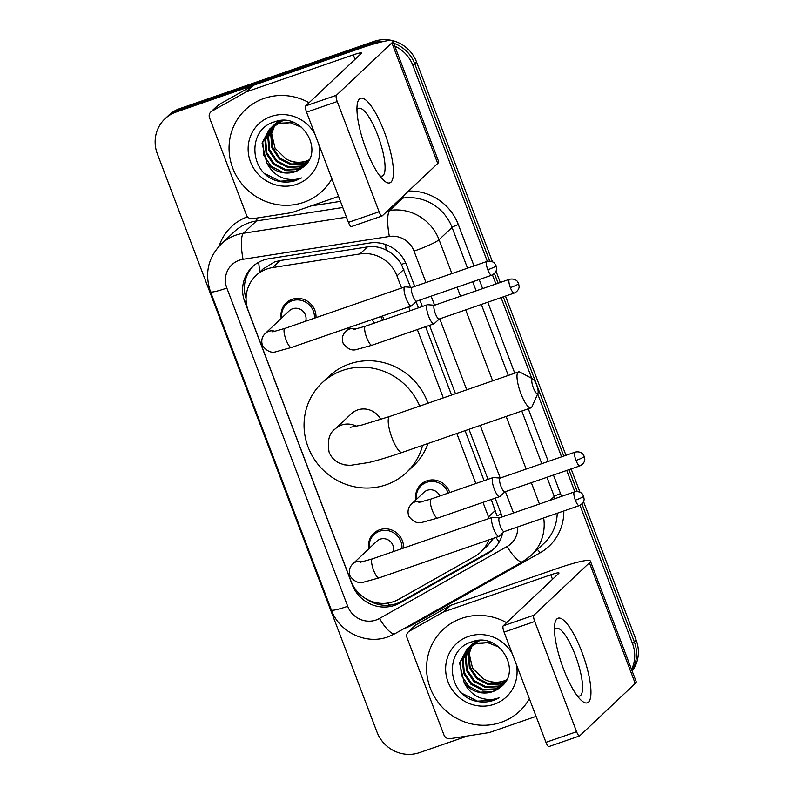 <?xml version="1.0" encoding="UTF-8"?>
<svg xmlns="http://www.w3.org/2000/svg" width="794" height="794" viewBox="0 0 794 794"><rect width="100%" height="100%" fill="white"/><g stroke="black" fill="none" stroke-linecap="round" stroke-linejoin="round"><path stroke-width="1.19" d="M415.887 499.922A17.915 17.19 46.6 0 1 420.84 484.469A17.915 17.19 46.6 0 1 426.815 480.856A17.915 17.19 46.6 0 1 449.751 492.558M382.371 316.002A17.915 17.19 46.6 0 1 384.098 319.734M368.773 548.823A17.915 17.19 46.6 0 1 373.726 533.36A17.915 17.19 46.6 0 1 379.701 529.747A17.915 17.19 46.6 0 1 403.531 548.088M281.235 318.374A17.915 17.19 46.6 0 1 286.187 302.921A17.915 17.19 46.6 0 1 292.162 299.308A17.915 17.19 46.6 0 1 315.992 317.65M410.617 287.289L401.446 264.422C397.675 258.129 392.603 253.365 386.212 250.11C380.257 247.043 373.974 245.981 367.374 246.934L280.024 260.561L274.476 261.97L262.933 269.067L255.896 275.717A33.586 32.236 -133.4 0 0 248.284 310.742L350.978 581.089A33.586 32.236 -133.4 0 0 398.638 599.351L474.832 556.396A33.586 32.236 -133.4 0 0 480.896 551.929A33.586 32.236 -133.4 0 0 488.776 539.91M401.566 288.033L396.96 275.895A33.586 32.236 -133.4 0 0 359.95 253.941L272.6 267.568A33.586 32.236 -133.4 0 0 267.102 268.938A33.586 32.236 -133.4 0 0 255.896 275.717M501.222 514.145A33.586 3.742 159.2 0 1 496.905 515.713L491.238 499.525M484.082 480.688L465.076 430.666M451.558 395.075L425.584 326.691M418.428 307.854L416.106 301.73M480.896 551.929L488.241 544.992L493.511 538.272M489.064 518.492A33.586 32.236 -133.4 0 0 488.499 516.904L482.99 502.384M475.834 483.536L456.828 433.524M443.31 397.923L417.336 329.55M410.18 310.702L408.721 306.881M414.726 286.445L406.578 264.978A33.586 32.236 -133.4 0 0 369.567 243.024L269.116 258.695A33.586 32.236 -133.4 0 0 263.618 260.065A33.586 32.236 -133.4 0 0 252.413 266.844A33.586 32.236 -133.4 0 0 244.8 301.869L352.238 584.712A33.586 32.236 -133.4 0 0 399.898 602.983L487.536 553.577A33.586 32.236 -133.4 0 0 493.59 549.111A33.586 32.236 -133.4 0 0 502.642 533.092M246.071 298.574A33.586 32.236 46.6 0 1 253.346 266M467.735 735.929L419.5 752.613A33.586 32.236 46.6 0 1 376.981 732.028L157.351 153.847A33.586 32.236 46.6 0 1 164.963 118.812A33.586 32.236 46.6 0 1 176.169 112.033L370.371 44.841A33.586 32.236 46.6 0 1 375.264 43.571M394.777 46.121A33.586 32.236 46.6 0 1 412.89 65.426L487.308 261.345M579.997 505.331L632.52 643.606A33.586 32.236 46.6 0 1 631.577 669.501M492.459 274.893L495.922 284.004M501.083 297.611L531.772 378.371M537.677 393.923L561.566 456.828M566.737 470.445L574.846 491.784M164.963 118.812L168.616 115.368A33.586 32.236 46.6 0 1 179.821 108.589L374.034 41.387L372.197 43.114A33.586 32.236 46.6 0 1 383.919 41.377A33.586 32.236 46.6 0 0 372.197 43.114L177.995 110.306L372.197 43.114L370.371 44.841M393.675 43.223A33.586 32.236 46.6 0 1 414.716 63.699L489.69 261.077L414.716 63.699A33.586 32.236 46.6 0 0 393.675 43.223M166.79 117.085A33.586 32.236 46.6 0 1 177.995 110.306A33.586 32.236 46.6 0 0 166.79 117.085M583.54 501.59L636.173 640.153L634.346 641.88A33.586 32.236 46.6 0 1 631.945 670.473A33.586 32.236 46.6 0 0 634.346 641.88L581.952 503.952L634.346 641.88L632.52 643.606M494.414 273.503L498.116 283.24L494.414 273.503M503.287 296.847L563.77 456.074L503.287 296.847M568.931 469.681L577.228 491.516L568.931 469.681M502.145 516.924A33.586 32.236 -133.4 0 0 501.203 514.085L495.158 498.175M488.002 479.328L468.996 429.306M455.478 393.715L429.504 325.342M422.348 306.494L419.897 300.053M494.483 548.227A33.586 32.236 46.6 0 1 489.362 551.85L401.734 601.256A33.586 32.236 46.6 0 1 366.868 599.281M374.034 41.387A33.586 32.236 46.6 0 1 416.542 61.972L492.449 261.782M496.002 271.151L500.309 282.485M505.48 296.093L565.963 455.309M571.134 468.926L579.977 492.23M636.173 640.153A33.586 32.236 46.6 0 1 632.183 671.099M331.872 178.789A55.967 53.724 46.6 0 1 322.275 191.096A55.967 53.724 46.6 0 1 303.596 202.391A55.967 53.724 46.6 0 1 237.803 178.263A55.967 53.724 46.6 0 1 245.425 109.701A55.967 53.724 46.6 0 1 264.094 98.406A55.967 53.724 46.6 0 1 309.074 102.724M271.349 127.586L265.672 139.625L266.804 152.676L274.119 163.584L285.602 169.489L298.097 168.864L305.988 164.279M293.651 122.554L278.793 123.239L269.444 129.204L262.05 143.049L266.695 162.82A25.299 24.277 46.6 0 0 295.06 171.742A25.299 24.277 46.6 0 0 301.819 168.07C326.255 152.567 301.968 111.299 274.942 121.75C246.616 128.876 249.237 173.519 276.977 180.853C283.537 182.66 289.939 182.491 296.202 180.377L301.551 177.935L296.063 179.315C283.061 180.605 273.275 175.107 266.695 162.82M270.952 127.894L264.948 140.31L266.069 153.361L273.394 164.269L284.867 170.174L297.373 169.549L306.931 163.286M301.7 127.288L290.187 122.703L278.069 123.924L269.444 129.204M272.987 126.425L268.571 136.886L269.702 149.937L277.017 160.845L288.5 166.75L301.005 166.125L307.228 162.899M272.57 126.703L267.846 137.57L268.977 150.622L276.292 161.529L287.775 167.435L300.281 166.809L306.99 163.207M283.001 120.549L271.29 127.526M274.754 125.383L271.479 134.146L272.6 147.198L279.915 158.105L291.398 164.011L303.904 163.385L308.251 161.4M274.307 125.631L270.754 134.831L271.876 147.882L279.19 158.79L290.673 164.695L303.179 164.07L308.003 161.797M309.154 159.842A25.299 24.277 46.6 0 1 306.484 160.954A25.299 24.277 46.6 0 1 285.949 158.889C292.619 162.681 299.328 163.495 306.077 161.331L309.005 160.12M269.811 128.866L262.774 142.364L263.896 155.416L271.211 166.323L282.694 172.229L295.199 171.603L301.819 168.07M281.404 120.599L272.342 126.464M272.709 126.127L271.677 127.209M278.555 120.916L274.188 124.787M275.617 123.388L274.575 124.469M274.248 124.847L273.295 126.018M278.922 120.857L275.25 123.725M273.851 125.154L272.878 126.306M278.178 120.976L277.483 121.73M277.146 122.107L276.193 123.278M275.895 123.685L275.032 124.946M278.148 120.986L277.096 122.048M276.749 122.415L275.776 123.566M275.468 123.963L274.585 125.204M318.771 144.29A36.494 35.025 46.6 0 1 296.728 184.297A36.494 35.025 46.6 0 1 250.527 161.926A36.494 35.025 46.6 0 1 270.972 116.5A36.494 35.025 46.6 0 1 314.752 133.72M285.949 158.889L275.052 148.25L271.608 133.432M264.958 173.628L279.974 181.191L296.281 180.298L301.551 177.935M366.064 149.193A44.772 11.533 -109.1 0 1 357.181 104.778A44.772 11.533 -109.1 0 1 384.336 131.943A44.772 11.533 -109.1 0 1 393.437 173.271A44.772 11.533 -109.1 0 1 383.155 179.841A44.772 11.533 -109.1 0 1 366.064 149.193M379.661 175.742A35.819 9.23 70.9 0 0 382.192 176.05A35.819 9.23 70.9 0 0 377.785 135.298A35.819 9.23 70.9 0 0 358.769 108.351A35.819 9.23 70.9 0 0 356.963 110.168M338.572 196.426L292.242 212.455A5.598 5.369 -133.4 0 1 291.329 212.683L252.641 218.717A5.598 5.369 -133.4 0 1 246.468 215.055L209.537 117.83A5.598 5.369 -133.4 0 1 210.797 111.984L217.655 105.513A5.598 5.369 46.6 0 1 218.668 104.768L252.413 85.742A5.598 5.369 46.6 0 1 253.276 85.355L360.148 48.374A44.772 4.992 159.2 0 1 392.871 41.099A44.772 4.992 159.2 0 1 391.899 42.856L336.388 95.27A5.598 1.439 70.9 0 0 337.222 101.543L306.563 112.153A5.598 1.439 -109.1 0 1 305.73 105.88L361.24 53.466A11.195 1.251 -20.8 0 0 361.478 53.029A11.195 1.251 -20.8 0 0 353.3 54.846L246.418 91.826A5.598 5.369 -133.4 0 0 245.564 92.213L211.809 111.239A5.598 5.369 -133.4 0 0 210.797 111.984M392.871 41.099L438.695 161.728A44.772 4.992 159.2 0 1 437.722 163.485L382.212 215.889A5.598 1.439 70.9 0 1 382.073 215.988A5.598 1.439 70.9 0 1 379.095 211.77L337.222 101.543M351.553 226.508A5.598 1.439 -109.1 0 1 351.405 226.598A5.598 1.439 -109.1 0 1 348.427 222.38L306.563 112.153M533.37 387.859A7.831 2.015 70.9 0 0 537.945 393.308A7.831 2.015 70.9 0 0 536.565 384.832A7.831 2.015 70.9 0 0 533.012 379.036A7.831 2.015 70.9 0 0 533.37 387.859M537.945 393.308L531.98 406.786A19.026 4.903 -109.1 0 1 530.968 407.868A19.026 4.903 -109.1 0 1 520.864 393.546A19.026 4.903 -109.1 0 1 518.522 371.9A19.026 4.903 -109.1 0 1 519.981 372.118L533.012 379.036M380.743 419.48A19.026 18.262 -133.4 0 0 357.608 409.952A19.026 18.262 -133.4 0 0 351.266 413.793L335.276 428.889C329.212 432.978 327.158 440.72 329.093 452.114C331.118 457.136 334.512 460.798 339.266 463.11L344.308 464.818L350.154 465.393L368.982 462.475C378.47 460.153 389.536 456.798 402.181 452.431L530.968 407.868M422.616 445.355A61.565 59.093 46.6 0 1 406.588 472.39A61.565 59.093 46.6 0 1 386.053 484.826A61.565 59.093 46.6 0 1 313.68 458.277A61.565 59.093 46.6 0 1 322.056 382.867A61.565 59.093 46.6 0 1 342.601 370.431A61.565 59.093 46.6 0 1 419.708 406.091M322.056 382.867L328.914 376.396A61.565 59.093 46.6 0 1 349.449 363.96A61.565 59.093 46.6 0 1 427.956 403.233M428.045 443.479A61.565 59.093 46.6 0 1 413.446 465.919L406.588 472.39M272.67 331.852L284.838 328.428A10.074 2.59 70.9 0 0 286.078 339.892A10.074 2.59 70.9 0 0 286.306 340.467A10.074 2.59 70.9 0 0 291.428 347.464L276.104 351.712C271.439 353.27 266.943 351.285 262.606 345.767C260.938 340.904 261.841 336.775 265.345 333.381L289.284 310.782A10.074 9.667 46.6 0 1 305.68 321.213M281.741 317.898A16.793 16.118 46.6 0 1 286.505 304.171A16.793 16.118 46.6 0 1 292.103 300.777A16.793 16.118 46.6 0 1 314.424 318.186M411.987 287.388L405.129 286.872A10.074 2.59 70.9 0 0 404.841 286.902A10.074 2.59 70.9 0 0 404.583 287.061A10.074 2.59 70.9 0 0 406.081 298.365A10.074 2.59 70.9 0 0 411.431 305.948A10.074 2.59 70.9 0 0 411.679 305.789A10.074 2.59 70.9 0 0 411.689 305.779L416.741 301.144M412.096 287.398A7.275 1.876 70.9 0 0 411.888 287.428A7.275 1.876 70.9 0 0 411.699 287.547A7.275 1.876 70.9 0 0 412.781 295.705A7.275 1.876 70.9 0 0 416.642 301.174L491.675 275.22C496.677 272.888 496.736 268.451 496.558 268.69L496.091 265.762A7.275 0.814 -20.8 0 1 495.932 266.04A7.275 0.814 159.2 0 1 487.804 269.742A7.275 1.876 70.9 0 0 491.675 275.22M360.208 562.291L372.376 558.867A10.074 2.59 70.9 0 0 373.617 570.33A10.074 2.59 70.9 0 0 373.845 570.916A10.074 2.59 70.9 0 0 378.966 577.913L363.642 582.161C358.977 583.709 354.471 581.724 350.144 576.206C348.467 571.343 349.38 567.214 352.883 563.819L376.822 541.22A10.074 9.667 46.6 0 1 393.219 551.651M369.27 548.346A16.793 16.118 46.6 0 1 374.034 534.61A16.793 16.118 46.6 0 1 379.641 531.216A16.793 16.118 46.6 0 1 401.963 548.634M499.525 517.837L492.667 517.311A10.074 2.59 70.9 0 0 492.379 517.341A10.074 2.59 70.9 0 0 492.111 517.509A10.074 2.59 70.9 0 0 493.61 528.804A10.074 2.59 70.9 0 0 498.96 536.387A10.074 2.59 70.9 0 0 499.218 536.238A10.074 2.59 70.9 0 0 499.228 536.228L504.279 531.583M499.634 517.847A7.275 1.876 70.9 0 0 499.426 517.867A7.275 1.876 70.9 0 0 499.237 517.986A7.275 1.876 70.9 0 0 500.319 526.144A7.275 1.876 70.9 0 0 504.18 531.623L579.203 505.659C584.215 503.336 584.275 498.89 584.096 499.128L583.63 496.2A7.275 0.814 -20.8 0 1 583.471 496.488A7.275 0.814 159.2 0 1 575.342 500.18A7.275 1.876 70.9 0 0 579.203 505.659M434.536 305.243L427.678 304.717A10.074 2.59 70.9 0 0 427.39 304.747A10.074 2.59 70.9 0 0 427.122 304.916A10.074 2.59 70.9 0 0 428.423 315.665A10.074 2.59 70.9 0 0 433.971 323.793A10.074 2.59 70.9 0 0 434.229 323.644A10.074 2.59 70.9 0 0 434.239 323.634L439.29 318.99M434.646 305.253A7.275 1.876 70.9 0 0 434.437 305.273A7.275 1.876 70.9 0 0 434.249 305.392A7.275 1.876 70.9 0 0 435.33 313.551A7.275 1.876 70.9 0 0 439.191 319.029L514.214 293.065C519.226 290.743 519.286 286.297 519.107 286.535L518.641 283.607A7.275 0.814 -20.8 0 1 518.482 283.895A7.275 0.814 159.2 0 1 510.353 287.597A7.275 1.876 70.9 0 0 514.214 293.065M371.731 319.684A10.074 9.667 46.6 0 1 374.202 323.158M380.733 316.568A16.793 16.118 46.6 0 1 382.539 320.27M418.924 502.443L431.092 499.019A10.074 2.59 70.9 0 0 430.834 499.178A10.074 2.59 70.9 0 0 432.561 511.058A10.074 2.59 70.9 0 0 437.683 518.055L422.358 522.303C417.694 523.861 413.198 521.876 408.86 516.358C407.193 511.495 408.106 507.366 411.6 503.972L423.936 492.32A10.074 9.667 46.6 0 1 439.856 495.982M500.18 478.067L493.332 477.551A10.074 2.59 70.9 0 0 493.034 477.581A10.074 2.59 70.9 0 0 492.776 477.74A10.074 2.59 70.9 0 0 494.076 488.499A10.074 2.59 70.9 0 0 499.625 496.627A10.074 2.59 70.9 0 0 499.883 496.468A10.074 2.59 70.9 0 0 499.892 496.458L504.944 491.823M416.393 499.446A16.793 16.118 46.6 0 1 421.157 485.72A16.793 16.118 46.6 0 1 426.755 482.325A16.793 16.118 46.6 0 1 448.183 493.104M500.299 478.077A7.275 1.876 70.9 0 0 500.091 478.107A7.275 1.876 70.9 0 0 499.902 478.226A7.275 1.876 70.9 0 0 500.984 486.385A7.275 1.876 70.9 0 0 504.845 491.853L579.868 465.899C584.87 463.567 584.94 459.131 584.761 459.369L584.295 456.441A7.275 0.814 -20.8 0 1 584.136 456.719A7.275 0.814 159.2 0 1 576.007 460.421A7.275 1.876 70.9 0 0 579.868 465.899M563.571 669.144A44.772 11.533 -109.1 0 1 554.688 624.729A44.772 11.533 -109.1 0 1 581.853 651.894A44.772 11.533 -109.1 0 1 590.954 693.222A44.772 11.533 -109.1 0 1 580.662 699.792A44.772 11.533 -109.1 0 1 563.571 669.144M577.169 695.693A35.819 9.23 70.9 0 0 579.699 696.001A35.819 9.23 70.9 0 0 575.303 655.249A35.819 9.23 70.9 0 0 556.276 628.302A35.819 9.23 70.9 0 0 554.48 630.118M536.079 716.377L489.759 732.405A5.598 5.369 -133.4 0 1 488.836 732.634L450.148 738.668A5.598 5.369 -133.4 0 1 443.975 735.006L407.044 637.771A5.598 5.369 -133.4 0 1 408.315 631.935L415.163 625.464A5.598 5.369 46.6 0 1 416.175 624.719L449.93 605.693A5.598 5.369 46.6 0 1 450.784 605.306L557.666 568.325A44.772 4.992 159.2 0 1 590.379 561.05A44.772 4.992 159.2 0 1 589.416 562.807L533.905 615.211A5.598 1.439 70.9 0 0 534.729 621.494L504.071 632.103A5.598 1.439 -109.1 0 1 503.237 625.821L558.748 573.417A11.195 1.251 -20.8 0 0 558.986 572.98A11.195 1.251 -20.8 0 0 550.808 574.796L443.935 611.777A5.598 5.369 -133.4 0 0 443.072 612.164L409.317 631.19A5.598 5.369 -133.4 0 0 408.315 631.935M590.379 561.05L636.202 681.679A44.772 4.992 159.2 0 1 635.23 683.436L579.719 735.84A5.598 1.439 70.9 0 1 579.58 735.929A5.598 1.439 70.9 0 1 576.603 731.721L534.729 621.494M549.061 746.449A5.598 1.439 -109.1 0 1 548.912 746.549A5.598 1.439 -109.1 0 1 545.944 742.33L504.071 632.103M529.38 698.73A55.967 53.724 46.6 0 1 519.782 711.047A55.967 53.724 46.6 0 1 501.103 722.341A55.967 53.724 46.6 0 1 435.32 698.204A55.967 53.724 46.6 0 1 442.933 629.652A55.967 53.724 46.6 0 1 461.602 618.357A55.967 53.724 46.6 0 1 506.582 622.665M468.857 647.537L463.18 659.576L464.311 672.627L471.626 683.535L483.109 689.44L495.615 688.815L503.495 684.23M491.158 642.505L476.311 643.18L466.951 649.155L459.557 663L464.202 682.771A25.299 24.277 46.6 0 0 492.568 691.693A25.299 24.277 46.6 0 0 499.337 688.021C523.762 672.518 499.476 631.25 472.45 641.701C444.134 648.827 446.754 693.47 474.484 700.804C481.045 702.611 487.456 702.442 493.709 700.328L499.059 697.886L493.57 699.266C480.578 700.556 470.782 695.058 464.202 682.771M468.46 647.844L462.455 660.261L463.587 673.312L470.902 684.22L482.385 690.125L494.89 689.5L504.438 683.237M499.208 647.229L487.695 642.654L475.586 643.865L466.951 649.155M470.505 646.376L466.088 656.837L467.209 669.888L474.524 680.795L486.007 686.701L498.513 686.076L504.736 682.84M470.078 646.653L465.363 657.521L466.485 670.573L473.8 681.48L485.283 687.386L497.788 686.76L504.498 683.158M480.509 640.5L478.484 641.125L468.797 647.477M472.261 645.333L468.986 654.097L470.108 667.149L477.432 678.056L488.906 683.962L501.411 683.336L505.768 681.351M471.815 645.582L468.262 654.782L469.383 667.833L476.708 678.741L488.181 684.646L500.686 684.021L505.51 681.748M506.661 679.793A25.299 24.277 46.6 0 1 503.992 680.905A25.299 24.277 46.6 0 1 483.457 678.84C490.126 682.632 496.846 683.445 503.594 681.282L506.512 680.071M467.319 648.817L460.282 662.315L461.413 675.366L468.728 686.274L480.211 692.179L492.707 691.554L499.337 688.021M478.911 640.55L469.859 646.415M470.227 646.078L469.185 647.16M476.063 640.867L471.705 644.738M473.125 643.339L472.093 644.42M471.755 644.797L470.802 645.969M476.44 640.808L472.758 643.676M471.358 645.105L470.385 646.256M475.695 640.927L474.991 641.681M474.653 642.058L473.71 643.229M473.403 643.636L472.539 644.897M475.656 640.937L474.604 641.999M474.266 642.366L473.293 643.517M472.976 643.914L472.093 645.155M516.279 664.241A36.494 35.025 46.6 0 1 494.235 704.248A36.494 35.025 46.6 0 1 448.034 681.877A36.494 35.025 46.6 0 1 468.48 636.451A36.494 35.025 46.6 0 1 512.259 653.67M483.457 678.84L472.559 668.201L469.115 653.383M462.465 693.579L477.482 701.142L493.799 700.248L499.059 697.886M280.024 260.561L272.6 267.568M389.497 605.147A33.586 9.171 -119.4 0 1 387.829 603.063M246.438 293.899A33.586 3.742 159.2 0 1 244.999 294.346M405.694 262.874A33.586 3.742 159.2 0 1 401.446 264.422M386.212 250.11A33.586 7.871 -98.9 0 1 385.547 244.502M259.866 271.965A33.586 7.871 -98.9 0 1 258.715 262.238M499.237 541.935A33.586 9.171 -119.4 0 1 495.873 537.459M367.374 246.934L359.95 253.941M403.828 269.414L396.96 275.895M495.377 510.413L488.499 516.904M246.12 300.618L244.8 301.869M425.971 282.555L414.031 251.103A22.391 21.488 -133.4 0 0 389.358 236.473L243.053 259.291A22.391 21.488 -133.4 0 0 239.381 260.204A22.391 21.488 -133.4 0 0 226.836 288.073L347.712 606.288A22.391 21.488 -133.4 0 0 376.058 620.015A22.391 21.488 -133.4 0 0 379.492 618.466L507.128 546.5A22.391 21.488 -133.4 0 0 517.678 526.948M221.109 244.135A44.772 42.975 46.6 0 1 236.046 235.093A44.772 42.975 46.6 0 1 243.391 233.267L256.412 220.97A44.772 42.975 -133.4 0 0 249.068 222.796A44.772 42.975 -133.4 0 0 234.131 231.838L221.109 244.135C208.008 257.742 204.465 273.602 210.479 291.716A22.391 2.491 -20.8 0 0 226.836 288.073M210.479 291.716L331.356 609.921C339.177 632.133 366.014 645.036 387.948 636.857L395.055 633.652A22.391 6.114 -119.4 0 1 379.492 618.466M219.104 246.15A50.369 48.345 46.6 0 1 247.5 216.782M310.99 205.974L340.447 201.368M408.473 191.096A50.369 48.345 46.6 0 1 458.317 224.583L474.018 265.93M479.189 279.538L482.633 288.599M487.804 302.206L514.77 373.2M528.288 408.791L548.287 461.433M553.448 475.04L560.524 493.65A50.369 48.345 46.6 0 1 561.477 496.399M563.829 510.979A50.369 48.345 46.6 0 1 540.019 552.882L412.384 624.848A50.369 48.345 46.6 0 1 404.275 628.461M412.89 65.426L416.542 61.972M176.169 112.033L179.821 108.589M387.641 210.767L389.695 210.45L402.717 198.153L400.662 198.47M389.358 236.473A22.391 5.25 -98.9 0 1 389.695 210.45A44.772 42.975 46.6 0 1 439.042 239.719L452.064 227.421A44.772 42.975 -133.4 0 0 402.717 198.153A5.598 1.31 81.1 0 0 403.203 196.078M243.053 259.291A22.391 5.25 -98.9 0 1 243.391 233.267L346.462 217.189M342.78 207.502L256.412 220.97A5.598 1.31 81.1 0 0 256.909 218.052M550.262 500.28L554.272 496.498L546.967 477.283M543.672 517.956A44.772 42.975 46.6 0 1 531.097 555.492L544.118 543.195A44.772 42.975 -133.4 0 0 557.209 513.271M555.016 498.632A44.772 42.975 -133.4 0 0 554.272 496.498A5.598 0.625 159.2 0 1 560.524 493.65M414.031 251.103A22.391 2.491 -20.8 0 0 439.042 239.719L451.905 273.583M457.066 287.19L460.51 296.251M465.681 309.858L492.647 380.852M506.175 416.443L526.164 469.085M531.335 482.692L539.434 504.021M541.796 463.676L521.807 411.034M508.289 375.443L481.323 304.449M476.152 290.842L472.708 281.781M467.537 268.173L452.064 227.421A5.598 0.625 159.2 0 1 458.317 224.583M513.51 512.993L505.401 491.665M500.24 478.057L480.241 425.415M466.723 389.824L439.757 318.831M434.586 305.224L431.142 296.162M540.019 552.882A5.598 1.528 60.6 0 0 537.399 549.547M412.384 624.848A5.598 1.528 60.6 0 0 411.947 624.134M395.055 633.652L522.69 561.695A22.391 6.114 -119.4 0 1 507.128 546.5M331.356 609.921A22.391 2.491 -20.8 0 0 347.712 606.288M489.362 551.85L487.536 553.577M401.734 601.256L399.898 602.983M437.722 163.485L391.899 42.856M348.427 222.38L379.095 211.77M355.007 59.342L353.3 54.846M253.276 85.355L246.418 91.826M305.73 105.88L336.388 95.27M245.564 92.213L252.413 85.742M218.668 104.768L211.809 111.239M356.506 426.289A19.026 18.262 -133.4 0 0 341.618 425.048A19.026 18.262 -133.4 0 0 335.276 428.889M350.144 427.331L361.945 425.008L389.735 416.463A19.026 4.903 70.9 0 0 392.077 438.109A19.026 4.903 70.9 0 0 402.181 452.431M496.091 265.762L494.741 263.519C495.019 263.588 492.23 260.204 486.911 261.464A7.275 1.876 70.9 0 0 487.804 269.742M265.345 333.381A10.074 9.667 46.6 0 1 275.121 331.366M583.63 496.2L582.28 493.967C582.558 494.037 579.769 490.652 574.449 491.903A7.275 1.876 70.9 0 0 575.342 500.18M352.883 563.819A10.074 9.667 46.6 0 1 362.659 561.815M518.641 283.607L517.291 281.374C517.569 281.443 514.77 278.059 509.46 279.309A7.275 1.876 70.9 0 0 510.353 287.597M353.28 329.609L365.448 326.185A10.074 2.59 70.9 0 0 365.18 326.344A10.074 2.59 70.9 0 0 366.907 338.234A10.074 2.59 70.9 0 0 372.029 345.221L356.704 349.469C352.04 351.027 347.544 349.042 343.216 343.524C341.539 338.661 342.452 334.532 345.946 331.138A10.074 9.667 46.6 0 1 355.722 329.133M584.295 456.441L582.945 454.198C583.223 454.267 580.424 450.883 575.114 452.143A7.275 1.876 70.9 0 0 576.007 460.421M411.6 503.972A10.074 9.667 46.6 0 1 421.376 501.957M635.23 683.436L589.416 562.807M545.944 742.33L576.603 731.721M552.515 579.292L550.808 574.796M450.784 605.306L443.935 611.777M503.237 625.821L533.905 615.211M443.072 612.164L449.93 605.693M416.175 624.719L409.317 631.19M522.69 561.695L531.097 555.492M351.405 226.598L382.073 215.988M389.735 416.463L518.522 371.9M286.505 304.171L291.309 299.626M291.428 347.464L411.431 305.948M284.838 328.428L404.841 286.902M486.911 261.464L411.888 287.428M374.034 534.61L378.847 530.074M378.966 577.913L498.96 536.387M372.376 558.867L492.379 517.341M574.449 491.903L499.426 517.867M350.194 327.138L345.946 331.138M365.448 326.185L427.39 304.747M372.029 345.221L433.971 323.793M509.46 279.309L434.437 305.273M431.092 499.019L493.034 477.581M421.157 485.72L425.961 481.174M437.683 518.055L499.625 496.627M575.114 452.143L500.091 478.107M548.912 746.549L579.58 735.929"/></g></svg>
